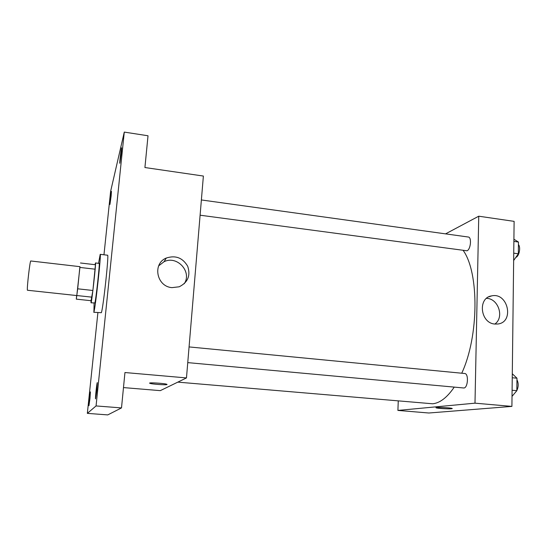 <?xml version="1.0" encoding="UTF-8"?>
<svg xmlns="http://www.w3.org/2000/svg" width="547" height="547" viewBox="0 0 547 547"><rect width="100%" height="100%" fill="white"/><g stroke="black" fill="none" stroke-linecap="round" stroke-linejoin="round"><path stroke-width="0.82" d="M27.405 290.245L76.792 295.565L79.992 266.669L30.796 260.981C30.044 259.989 26.796 288.016 27.405 290.245M80.471 262.991L95.465 264.741L92.887 290.478L77.688 288.809L79.903 266.662M92.887 290.478L91.055 300.713L76.3 299.141L76.628 295.763M76.3 299.141L77.688 288.809M92.012 297.165L76.895 295.537M91.028 300.713L91.028 302.812C91.575 304.057 96.286 261.863 95.479 262.957L95.062 264.693M95.479 262.957L99.178 263.387C100.039 262.218 95.889 300.31 94.863 302.949L91.028 302.812M95.151 269.199L80.033 267.449M98.549 263.319L100.204 254.334C101.475 252.495 95.363 308.529 93.913 311.934L94.098 303.141M100.204 254.334L107.581 255.217C109.147 253.418 103.082 309.335 101.345 312.706L93.735 312.269M121.331 152.989L119.814 163.293C119.369 163.587 121.277 147.416 121.646 147.806L121.331 152.989M96.84 390.25L95.568 398.893C95.075 399.207 96.881 382.196 97.298 382.606L96.84 390.25M89.975 398.435L88.949 405.696L90.419 391.898L89.975 398.435M111.137 196.052L109.94 204.469L111.451 191.347L111.137 196.052M97.892 312.699L87.342 413.368L96.06 405.936L124.278 132.094L110.597 191.491L103.964 254.786M123.478 387.584L160.285 390.647L186.472 377.922L124.948 372.534L121.502 407.912L107.759 414.906L87.342 413.368M121.502 407.912L96.06 405.936M186.472 377.922L203.381 176.052L144.921 167.532L148.018 135.772L124.278 132.094M171.997 287.633C156.565 286.635 152.196 263.579 166.295 258.04C175.587 255.039 182.719 257.787 187.71 266.286C190.732 275.599 187.888 282.437 179.19 286.792L171.997 287.633M167.067 384.473L166.992 384.548C166.185 385.211 151.492 384.151 149.871 383.31C147.006 382.257 164.9 383.31 166.862 384.309L166.992 384.548C166.185 385.211 151.492 384.144 149.871 383.31L149.666 383.146M158.664 265.863L164.032 261.726C177.03 255.052 192.366 271.818 184.23 283.749M454.249 387.112C447.186 397.464 439.993 403.023 432.677 403.789L177.809 382.127M463.295 250.588C479.234 272.878 478.974 336.33 461.743 373.218M187.751 362.62L463.569 387.967C467.876 388.739 469.032 373.533 464.676 373.498L189.064 346.921M201.378 199.956L468.321 237.029C471.883 237.131 470.728 249.453 467.022 250.799L200.099 215.203M398.25 401.108L397.908 410.428L474.994 403.166L478.748 216.202L445.552 233.87M478.748 216.202L514.118 221.364L511.903 406.4L428.869 413.006L397.908 410.428M511.903 406.4L474.994 403.166M494.85 324.05C480.225 323.133 477.504 297.712 491.732 295.872C507.978 292.139 514.611 322.183 497.852 324.002L494.85 324.05M452.28 408.561L451.419 408.766C448.335 409.081 437.094 408.39 436.15 407.83C433.928 407.016 450.769 407.672 452.164 408.459L451.419 408.766C448.335 409.081 437.101 408.39 436.15 407.823L436.027 407.72M486.509 298.361C498.399 298.388 504.621 317.451 494.844 324.05M512.026 396.377L516.833 390.695L516.97 378.203L512.293 373.758M516.833 390.695L512.095 390.257M516.97 378.203L512.245 377.751M516.949 379.768C518.638 383.139 518.597 386.729 516.833 390.544M513.654 260.516L518.33 253.794L518.46 242.047L513.906 239.224M518.33 253.794L513.742 253.172M518.46 242.047L513.879 241.405M518.433 244.584C520.99 247.196 519.144 256.358 515.869 257.37L515.828 257.384M164.032 261.726L166.295 258.04M488.786 296.857L491.732 295.872"/></g></svg>
